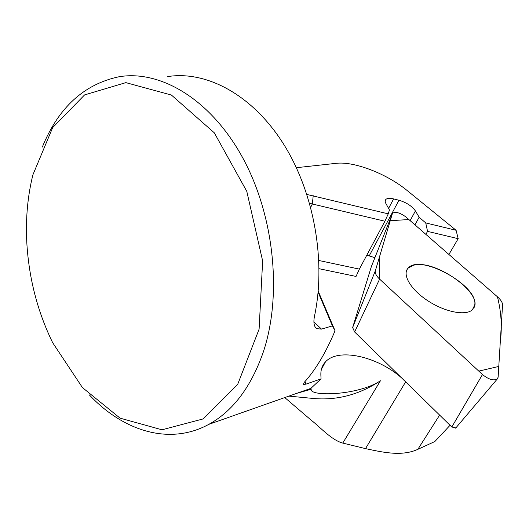 <?xml version="1.0" encoding="UTF-8"?>
<svg xmlns="http://www.w3.org/2000/svg" width="529" height="529" viewBox="0 0 529 529"><rect width="100%" height="100%" fill="white"/><g stroke="black" fill="none" stroke-linecap="round" stroke-linejoin="round"><path stroke-width="0.79" d="M296.855 393.305L311.197 389.245C309.379 396.796 358.431 395.56 380.43 380.761C359.654 394.436 337.747 400.38 314.695 398.595L310.596 398.198M42.327 147.062C58.468 107.532 84.104 84.085 119.243 76.712C160.995 69.795 211.197 99.842 242.824 158.012C274.439 216.09 282.241 295.499 263.303 352.016C251.063 387.063 232.879 411.185 208.75 424.384C169.736 445.735 123.488 431.28 89.355 394.918M167.759 76.566C206.482 70.529 252.049 94.618 283.028 143.207C313.935 191.776 326.281 260.724 314.53 315.978C313.261 322.267 313.948 326.492 316.587 328.648L321.513 329.111L332.417 325.884L335.042 330.764C325.798 352.777 315.509 370.002 304.175 382.447L303.421 384.471L305.967 384.14L321.057 378.876L310.999 388.266M311.197 389.245L310.477 389.456M374.889 257.683L366.802 255.176M321.381 369.394L325.454 361.896C322.168 365.387 320.64 369.831 320.872 375.24L321.057 378.876M325.454 361.896C338.143 347.599 377.217 356.321 401.458 377.772M284.767 397.57L311.211 420.198C320.62 427.505 331.465 440.049 342.779 443.097L365.513 448.618C382.044 452.11 401.623 456.831 417.85 449.326L434.831 441.543L450.053 425.29M380.43 380.761L342.779 443.097M448.903 254.462L458.187 238.678L456.091 230.28L407.257 190.612C386.878 173.796 354.179 161.1 336.12 163.335L296.392 167.7M332.417 325.884L318.114 292.193L332.417 325.884M458.187 238.678L427.558 231.378L425.733 222.927L419.153 217.234L415.424 210.939C411.932 206.059 406.444 202.495 398.965 200.24L393.629 198.904C389.833 197.998 387.221 198.19 385.813 199.466L385.138 200.954L385.39 202.561L389.43 209.98L388.246 213.855L306.913 194.447L388.246 213.855L384.914 221.221L359.37 269.116L356.043 276.436L319.086 268.712M425.733 222.927L456.091 230.28L425.733 222.927M427.558 231.378L425.878 234.38M384.914 221.221L309.624 203.348M419.153 217.234L414.948 224.845M318.207 291.168L335.042 330.764M32.897 174.834L52.662 127.621L84.6 94.903L125.856 82.63L171.416 95.055L214.291 132.805L246.785 191.333L262.642 260.942L259.104 329.157L237.68 384.391L203.215 418.902L161.993 429.793L120.07 418.155L82.412 387.552L52.688 342.739C37.447 311.462 28.811 277.91 26.774 242.097C25.584 218.603 27.62 196.18 32.897 174.834M473.66 308.189C484.108 293.641 434.369 258.674 413.506 265.28L408.262 268.011L407.013 269.638M392.339 213.703L375.372 270.703C374.81 273.063 376.225 275.873 379.604 279.12L482.468 374.532C488.406 379.326 493.293 380.88 497.121 379.187L498.126 377.237L502.55 304.949C502.563 302.568 500.857 299.844 497.425 296.782L405.955 217.002C400.155 212.757 395.705 211.481 392.604 213.187L371.411 266.444L352.645 327.544L354.622 331.974L451.812 427.015L455.846 427.921M474.764 304.889C478.276 285.634 420.423 253.622 408.282 267.972C401.723 274.181 410.444 289.469 427.822 300.77C445.107 312.163 466.095 316.157 472.476 309.65L474.764 304.889M379.604 279.12L478.785 371.113L498.787 366.452L500.275 342.084C502.246 327.054 501.3 311.951 497.425 296.782L408.871 219.548L390.257 220.692L379.452 257.008L379.604 279.12L354.622 331.974M321.513 329.111L313.915 322.002M304.995 381.528L305.967 384.14M313.214 195.684L312.348 203.929L310.715 207.289M318.875 260.499L359.37 269.116M415.424 210.939L410.114 220.633M398.965 200.24L369.288 255.719M393.629 198.904L388.564 208.433M439.632 415.1L417.85 449.326M365.513 448.618L405.644 381.872M352.645 327.544L375.372 270.703M451.812 427.015L482.468 374.532M288.874 396.122L314.695 398.595M311.019 388.306L208.75 424.384M316.587 328.648L315.588 327.709M385.813 199.466L385.178 200.663M310.483 389.463L311.244 388.061M455.641 428.159L497.121 379.187"/></g></svg>

